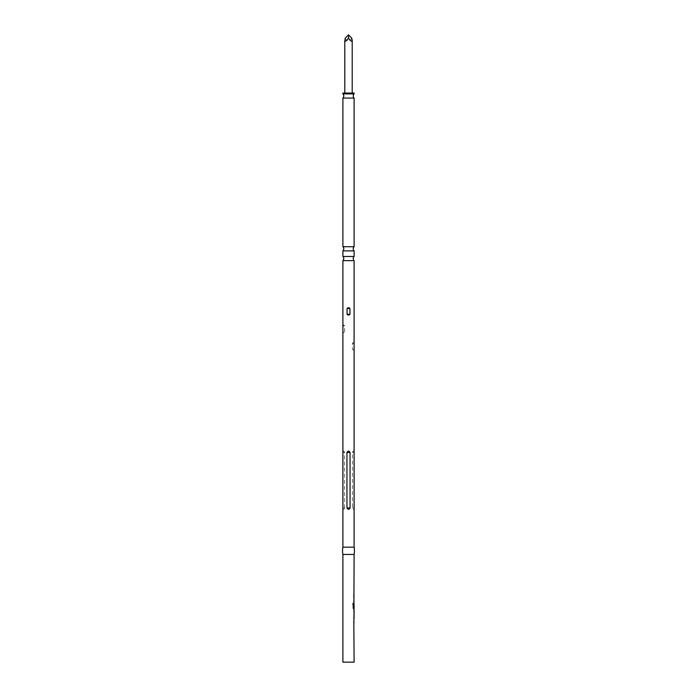 <?xml version="1.0" encoding="UTF-8"?>
<svg xmlns="http://www.w3.org/2000/svg" width="697" height="697" viewBox="0 0 697 697"><rect width="100%" height="100%" fill="white"/><g stroke="black" fill="none" stroke-linecap="round" stroke-linejoin="round"><path stroke-width="0.52" stroke-dasharray="3.48 2.61" d="M354.102 662.15L342.898 662.15M354.102 554.446L342.898 554.446M354.102 593.853L353.693 594.924L353.832 593.853M354.102 594.924L353.954 593.853M354.102 601.877L354.059 596.135M354.102 603.088L354.102 608.829M353.91 610.049L353.954 614.719M354.102 611.112L353.832 610.049M353.91 615.791L353.832 614.719M354.102 622.743L354.059 617.002M354.102 618.065L354.067 621.602M354.102 607.645L354.102 604.046M354.102 597.207L354.067 600.736M342.898 256.479L354.102 256.479M354.102 260.634L342.898 260.634M354.102 250.876L342.898 250.876M342.898 246.721L354.102 246.721M354.102 547.171L342.898 547.171M353.937 349.232L353.937 343.403C353.649 342.332 353.135 342.332 352.386 343.403L352.386 349.232C353.135 350.303 353.649 350.303 353.937 349.232L352.386 349.232M344.614 331.763L344.614 325.943C343.865 324.863 343.351 324.863 343.063 325.943L343.063 331.763C343.351 332.835 343.865 332.835 344.614 331.763L343.063 331.763M353.937 507.965L353.937 452.475C353.632 450.68 353.118 450.68 352.386 452.475L352.386 507.965C353.118 509.76 353.632 509.76 353.937 507.965L352.386 507.965M344.614 507.965L344.614 452.475C343.882 450.68 343.368 450.68 343.063 452.475L343.063 507.965C343.368 509.76 343.882 509.76 344.614 507.965L343.063 507.965M354.102 93.903L342.898 93.903M342.898 98.059L354.102 98.059M344.788 93.067L352.212 93.067L344.788 93.067M354.102 93.067L342.898 93.067M345.285 38.065C347.428 42.168 349.572 42.168 351.715 38.065M353.832 597.137L353.91 596.135M353.832 600.884L353.693 597.137M354.059 601.877L353.693 600.884M353.693 601.877L353.693 600.814M354.067 597.277L353.919 600.736M353.693 597.207L353.693 596.135M352.848 603.341L352.961 607.836M352.848 607.836L353.362 608.829M353.91 608.829L353.832 607.836M353.693 607.836L354.059 603.088M353.693 607.157L354.05 603.088M353.919 604.116L354.067 607.575M353.423 607.645L353.928 607.645M353.832 611.112L353.693 610.049M353.832 617.995L353.91 617.002M353.832 621.741L353.693 617.995M354.059 622.743L353.693 621.741M353.693 622.743L353.693 621.672M354.067 618.143L353.919 621.602M353.693 618.065L353.693 617.002M343.063 452.475L344.614 452.475M352.386 452.475L353.937 452.475M343.063 325.943L344.614 325.943M352.386 343.403L353.937 343.403"/><path stroke-width="1.05" d="M353.91 603.088L354.102 554.446L342.898 554.446L342.898 662.15L354.102 662.15L353.832 622.743M353.832 597.137L354.059 596.135M354.059 601.877L353.832 600.884M354.059 608.829L353.832 607.836M354.102 610.049L354.102 608.829L353.492 608.829L353.954 607.645M354.067 611.112L354.059 614.649L353.954 610.197M354.102 615.791L353.832 621.672M353.832 617.995L354.059 617.002M354.059 622.743L353.832 621.741M354.05 610.049L354.05 615.791M353.518 607.575L353.518 603.341L352.961 603.341L353.492 608.829M353.553 607.645L354.102 607.645L354.059 604.116M353.832 604.09L353.832 607.157M342.898 554.446A18.375 18.375 0 0 1 342.898 547.171L354.102 547.171L354.102 260.634L342.898 260.634L342.898 547.171M354.102 554.446A18.375 18.375 0 0 0 354.102 547.171M346.949 507.965L346.949 452.475C347.986 450.68 349.014 450.68 350.051 452.475L350.051 507.965C349.014 509.76 347.986 509.76 346.949 507.965L350.051 507.965M347.054 314.295L347.054 308.475C348.021 307.473 348.979 307.473 349.946 308.475L349.946 314.295C348.979 315.297 348.021 315.297 347.054 314.295L349.946 314.295M342.898 260.634A2.91 2.91 0 0 0 342.898 256.479L354.102 256.479A2.91 2.91 0 0 0 354.102 260.634M354.102 256.479L354.102 250.876L342.898 250.876L342.898 256.479M354.102 250.876A2.91 2.91 0 0 1 354.102 246.721L342.898 246.721A2.91 2.91 0 0 1 342.898 250.876M354.102 246.721L354.102 98.059L342.898 98.059L342.898 246.721M342.898 98.059A2.91 2.91 0 0 0 342.898 93.903L354.102 93.903A2.91 2.91 0 0 0 354.102 98.059M354.102 93.903L354.102 93.067L342.898 93.067L342.898 93.903M352.212 93.067L352.212 40.417C351.976 42.003 350.739 41.219 348.5 38.065C346.261 41.219 345.024 42.003 344.788 40.417L345.285 38.065L348.5 34.85L351.715 38.065L352.212 40.417M344.788 93.067L344.788 40.417M348.5 34.85L348.5 38.065M353.832 594.924L353.832 593.853M353.832 601.877L353.832 600.814M353.832 597.207L353.832 596.135M353.388 607.575L352.961 603.341M354.059 614.649L353.919 611.191M353.832 618.065L353.832 617.002M350.051 452.475L346.949 452.475M349.946 308.475L347.054 308.475M353.954 604.046L353.954 603.245M353.954 615.634L353.954 614.719"/></g></svg>

